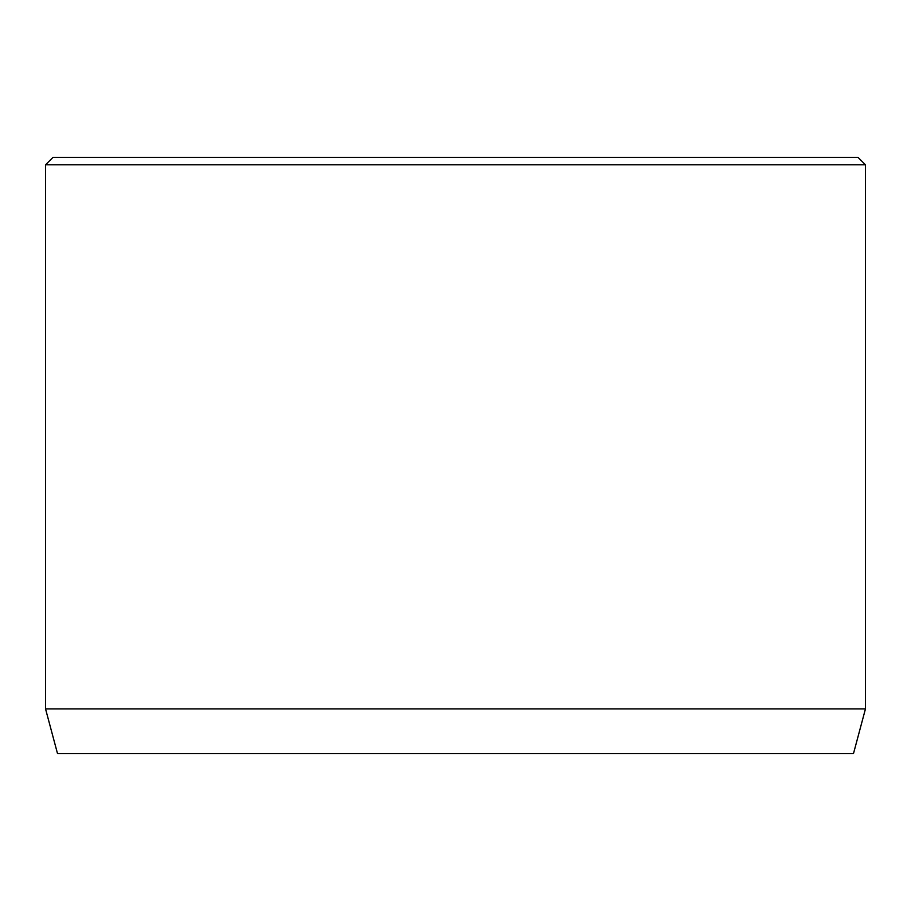 <?xml version="1.0" encoding="UTF-8"?>
<svg xmlns="http://www.w3.org/2000/svg" width="911" height="911" viewBox="0 0 911 911"><rect width="100%" height="100%" fill="white"/><g stroke="black" fill="none" stroke-linecap="round" stroke-linejoin="round"><path stroke-width="1.37" d="M865.45 708.929L45.55 708.929L57.53 753.648L853.47 753.648L865.45 708.929L865.45 164.811L45.55 164.811L53.009 157.352L857.991 157.352L865.45 164.811M45.55 708.929L45.55 164.811"/></g></svg>
